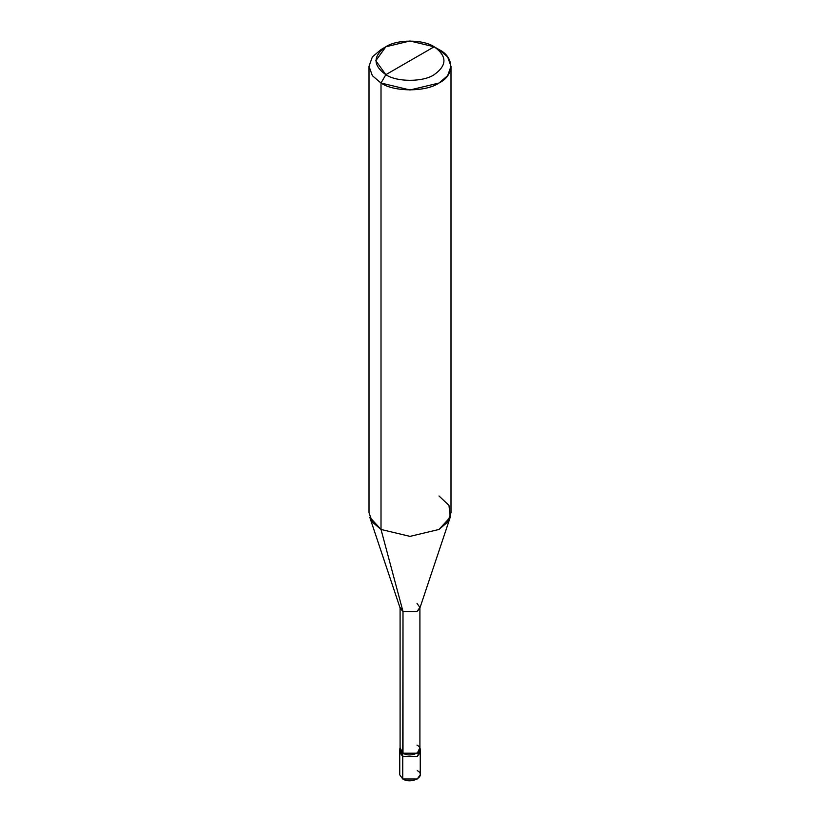 <?xml version="1.0" encoding="UTF-8"?>
<svg xmlns="http://www.w3.org/2000/svg" width="820" height="820" viewBox="0 0 820 820"><rect width="100%" height="100%" fill="white"/><g stroke="black" fill="none" stroke-linecap="round" stroke-linejoin="round"><path stroke-width="1.23" d="M419.86 750.761L417.247 756.542L402.753 756.542L402.753 779L399.75 774.818L399.75 752.36L402.753 756.542L400.139 750.761L402.753 756.542L417.247 756.542L420.25 752.36L417.247 756.542L402.753 756.542L399.75 752.36L399.75 749.152L402.753 753.334L402.753 756.542L417.247 756.542L419.86 750.761M402.753 770.636L402.753 779C411.702 784.627 426.994 775.802 417.247 770.636M402.999 745.114L402.753 753.334L417.247 753.334L420.25 749.152L420.25 774.818L417.247 779L402.753 779L402.753 753.334L400.088 747.635L399.75 749.152M420.25 749.152L419.912 747.635L417.247 753.334L402.753 753.334L402.999 611.495L381.013 529.453L381.013 83.035L385.841 74.671C396.716 82.195 423.284 82.195 434.159 74.671C447.187 65.374 447.187 56.078 434.159 46.781L385.841 74.671C372.813 65.374 372.813 56.078 385.841 46.781C396.716 39.257 423.284 39.257 434.159 46.781C447.187 56.078 447.187 65.374 434.159 74.671C423.284 82.195 396.716 82.195 385.841 74.671L434.159 46.781L410 41L385.841 46.781L375.837 60.721L385.841 74.671L381.013 83.035L381.013 529.453L402.999 611.495L402.999 753.201L400.088 749.152L400.088 607.446L402.999 611.495L400.273 608.532L369.748 517.205L381.013 529.453L372.372 522.114L369 512.715L369 66.307L372.372 75.706L381.013 83.035L372.372 75.706L369 66.307L372.372 56.898L381.013 49.569L372.372 56.898L369 66.307M451 66.307L447.628 56.898L438.987 49.569C454.628 57.103 454.628 75.512 438.987 83.035C425.939 92.065 394.061 92.065 381.013 83.035L410 89.974L438.987 83.035L447.628 75.706L451 66.307L451 512.715L447.628 522.114L438.987 529.453L410 536.382L381.013 529.453L410 536.382L438.987 529.453L450.252 517.205L419.727 608.532L417.001 611.495L402.999 611.495L417.001 611.495L419.912 607.446L419.912 749.152L417.001 753.201L402.999 753.201C411.64 758.633 426.42 750.105 417.001 745.114M419.912 607.446L417.001 603.407M450.252 517.205L448.97 505.366L438.987 495.977M438.987 49.569L434.159 46.781L438.987 49.569M381.013 49.569L385.841 46.781"/></g></svg>
